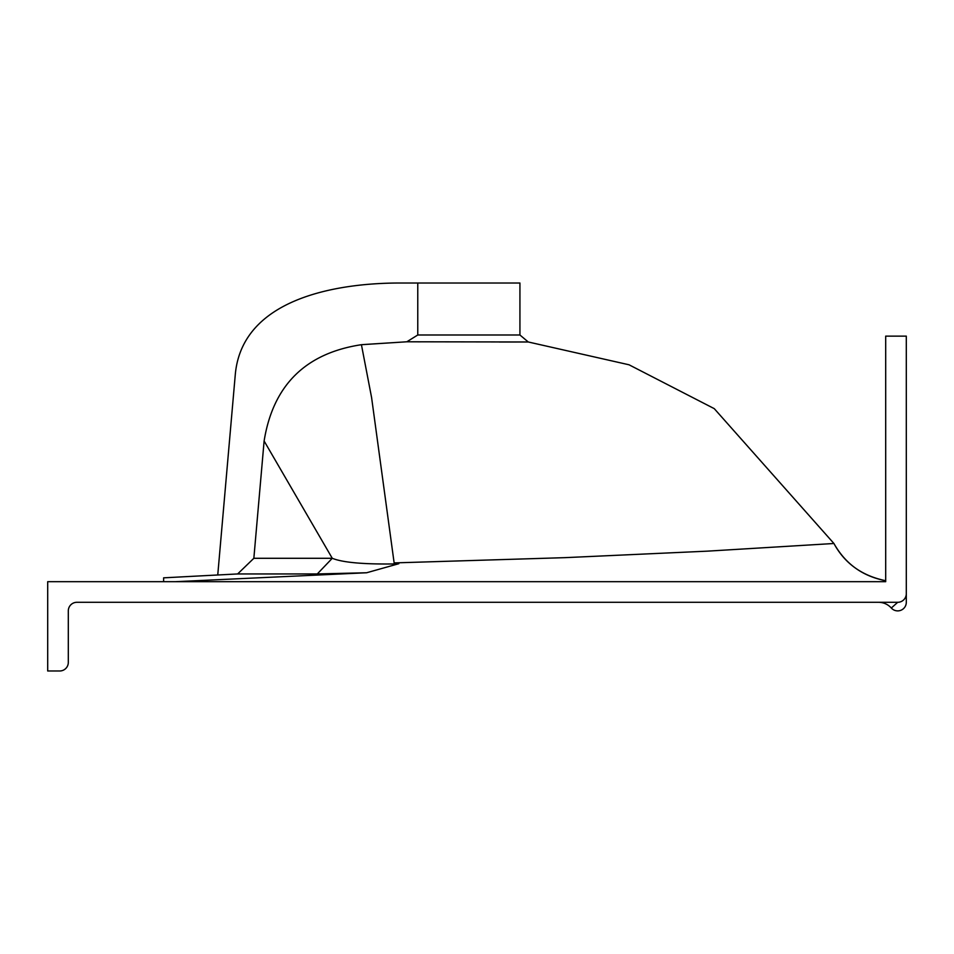 <?xml version="1.0" encoding="UTF-8"?>
<svg xmlns="http://www.w3.org/2000/svg" width="954" height="954" viewBox="0 0 954 954"><rect width="100%" height="100%" fill="white"/><g stroke="black" fill="none" stroke-linecap="round" stroke-linejoin="round"><path stroke-width="1.43" d="M217.595 574.988L163.611 577.838L163.611 581.69M175.357 581.69L366.622 572.758L317.288 573.95L237.641 573.95L217.75 574.988L235.268 374.755C241.958 298.28 337.144 283.016 399.726 283.016L519.93 283.016L519.93 334.997L528.266 341.985L499.324 342.021M885.694 581.69L47.7 581.69L47.7 670.984L59.72 670.984A8.586 8.586 0 0 0 68.306 662.398L68.306 610.882A8.586 8.586 0 0 1 76.892 602.296L897.714 602.296A8.586 8.586 0 0 0 906.3 593.71L906.3 336.13L885.694 336.13L885.694 581.69M394.133 562.908L565.042 557.649L707.463 551.15L833.927 543.494L714.26 408.646L629.032 364.786L528.266 341.985L406.845 341.782L361.423 344.704L371.583 397.52L394.133 562.908L398.82 563.707L366.622 572.758M897.714 602.296L891.31 608.02A8.586 8.586 0 0 0 906.3 602.296L906.3 593.71M363.283 344.561L406.845 341.782L420.332 341.83M417.769 283.016L417.769 334.997L519.93 334.997M417.769 334.997L406.845 341.782M264.115 440.998L253.847 558.293L332.266 558.293L264.115 440.998C273.106 385.273 305.542 353.171 361.423 344.704M317.288 573.95L332.266 558.293C342.558 562.478 363.236 564.363 394.312 563.945L398.82 563.707M253.847 558.293L237.641 573.95M891.31 608.02A17.172 17.172 0 0 0 878.515 602.296M885.694 580.712C862.666 576.323 845.411 563.921 833.927 543.494C844.731 563.42 861.987 575.834 885.694 580.712"/></g></svg>
